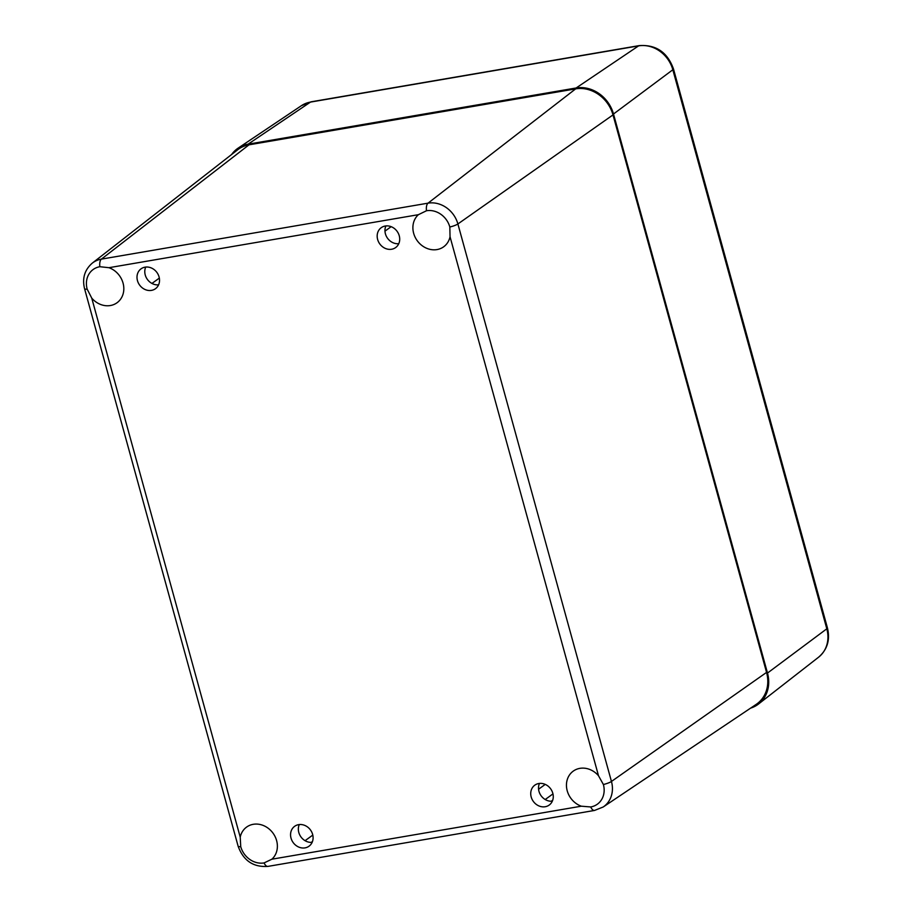 <?xml version="1.0" encoding="UTF-8"?>
<svg xmlns="http://www.w3.org/2000/svg" width="912" height="912" viewBox="0 0 912 912"><rect width="100%" height="100%" fill="white"/><g stroke="black" fill="none" stroke-linecap="round" stroke-linejoin="round"><path stroke-width="1.37" d="M385.901 225.925A12.278 10.705 -125.9 0 0 387.554 238.271A12.278 10.705 -125.9 0 0 398.761 243.698M385.24 226.016A12.278 10.705 54.1 0 1 398.384 233.472A12.278 10.705 54.1 0 1 395.637 247.574A12.278 10.705 54.1 0 1 379.768 243.903A12.278 10.705 54.1 0 1 381.239 227.681A12.278 10.705 54.1 0 1 385.24 226.016M145.726 267.068A12.278 10.705 -125.9 0 0 147.379 279.414A12.278 10.705 -125.9 0 0 158.597 284.84M145.065 267.159A12.278 10.705 54.1 0 1 158.209 274.626A12.278 10.705 54.1 0 1 155.462 288.716A12.278 10.705 54.1 0 1 139.593 285.046A12.278 10.705 54.1 0 1 141.064 268.823A12.278 10.705 54.1 0 1 145.065 267.159M299.284 824.562A12.278 10.705 -125.9 0 0 300.937 836.908A12.278 10.705 -125.9 0 0 312.155 842.335M298.623 824.653A12.278 10.705 54.1 0 1 311.767 832.12A12.278 10.705 54.1 0 1 309.02 846.211A12.278 10.705 54.1 0 1 293.151 842.54A12.278 10.705 54.1 0 1 294.633 826.318A12.278 10.705 54.1 0 1 298.623 824.653M539.459 783.419A12.278 10.705 -125.9 0 0 541.112 795.766A12.278 10.705 -125.9 0 0 552.319 801.192M538.798 783.511A12.278 10.705 54.1 0 1 551.942 790.966A12.278 10.705 54.1 0 1 549.195 805.068A12.278 10.705 54.1 0 1 533.326 801.397A12.278 10.705 54.1 0 1 534.797 785.175A12.278 10.705 54.1 0 1 538.798 783.511M91.747 298.121L87.176 289.15A20.463 17.841 54.1 0 1 93.195 269.485A20.463 17.841 54.1 0 1 99.853 266.714L108.95 267.695A20.463 17.841 54.1 0 1 123.28 283.985A20.463 17.841 54.1 0 1 117.032 302.75A20.463 17.841 54.1 0 1 91.747 298.121L240.221 837.148A20.463 17.841 54.1 0 1 246.593 827.093A20.463 17.841 54.1 0 1 272.483 832.451A20.463 17.841 54.1 0 1 271.879 859.207L264.081 862.923A20.463 17.841 54.1 0 1 240.734 846.644L240.221 837.148M418.391 214.685L426.485 210.752A20.463 17.841 54.1 0 1 449.833 227.02L450.038 236.744A20.463 17.841 54.1 0 1 443.665 246.799A20.463 17.841 54.1 0 1 417.787 241.441A20.463 17.841 54.1 0 1 418.391 214.685L108.95 267.695M598.511 775.759L603.391 784.514A20.463 17.841 54.1 0 1 597.383 804.179A20.463 17.841 54.1 0 1 590.714 806.96L581.32 806.197A20.463 17.841 54.1 0 1 566.99 789.895A20.463 17.841 54.1 0 1 573.226 771.142A20.463 17.841 54.1 0 1 598.511 775.759L450.038 236.744M590.714 806.96A8.185 3.682 -99.7 0 0 594.544 810.437L603.174 807.006L756.208 704.372A32.741 28.546 -125.9 0 0 766.559 672.406L613.001 114.912A32.741 28.546 -125.9 0 0 575.643 88.874L249.01 144.826A32.741 28.546 -125.9 0 0 237.644 149.807L92.317 263.101C84.645 269.77 82.057 278.308 84.565 288.716A8.185 1.573 164.6 0 0 87.176 289.15M231.614 154.516A32.741 28.546 54.1 0 1 238.146 148.12A32.741 28.546 54.1 0 1 248.075 144.176L576.156 87.974A32.741 28.546 54.1 0 1 613.502 114.011L767.494 673.056A32.741 28.546 54.1 0 1 758.579 703.973A32.741 28.546 54.1 0 1 750.553 708.157M426.485 210.752A8.185 3.682 -99.7 0 1 428.036 203.159L101.403 259.122A8.185 3.682 80.3 0 0 99.853 266.714M249.01 144.826L101.403 259.122A26.163 22.823 -125.9 0 0 92.317 263.101M603.391 784.514A8.185 1.573 -15.4 0 0 611.45 781.459L457.892 223.964A8.185 1.573 164.6 0 1 449.833 227.02M613.001 114.912L457.892 223.964A26.163 22.823 -125.9 0 0 428.036 203.159L575.643 88.874M581.32 806.197L271.879 859.207M603.174 807.006A26.163 22.823 -125.9 0 0 611.45 781.459L766.559 672.406M264.081 862.923A8.185 3.682 80.3 0 0 267.911 866.4L594.544 810.437M84.565 288.716L238.123 846.211A8.185 1.573 -15.4 0 0 240.734 846.644M552.957 793.896L545.194 799.516M545.251 784.388L538.582 789.222M552.718 800.166L551.224 801.249M312.793 835.084L305.064 840.682M312.497 841.457L311.22 842.392M391.145 226.666L384.978 231.135M159.338 278.092L151.951 283.438M767.494 673.056L826.808 628.801A8.185 1.573 -15.4 0 0 827.435 627.901L673.455 68.856A8.185 1.573 164.6 0 1 672.828 69.757L826.808 628.801A30.028 26.186 54.1 0 1 818.634 657.164L758.579 703.973M673.455 68.856C667.413 52.246 656.013 44.494 639.266 45.6A8.185 3.682 80.3 0 0 638.571 45.885A30.028 26.186 54.1 0 1 672.828 69.757L613.502 114.011M639.266 45.6L311.186 101.802A8.185 3.682 80.3 0 0 310.502 102.087L638.571 45.885L576.156 87.974M311.186 101.802L301.382 105.701A30.028 26.186 54.1 0 1 310.502 102.087L248.075 144.176M238.123 846.211C243.367 860.643 253.297 867.38 267.911 866.4M827.435 627.901C830.296 639.825 827.366 649.572 818.634 657.164M301.382 105.701L238.146 148.12"/></g></svg>
